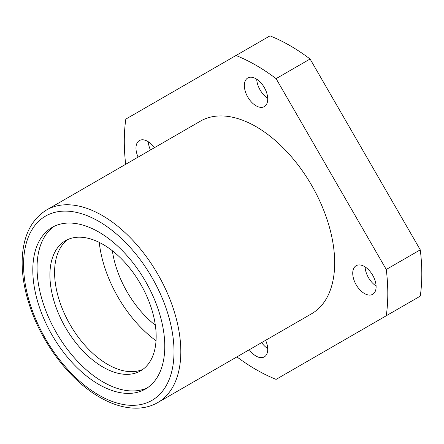 <?xml version="1.0" encoding="UTF-8"?>
<svg xmlns="http://www.w3.org/2000/svg" width="444" height="444" viewBox="0 0 444 444"><rect width="100%" height="100%" fill="white"/><g stroke="black" fill="none" stroke-linecap="round" stroke-linejoin="round"><path stroke-width="0.67" d="M157.787 402.558L311.644 313.736A111.194 64.197 -120 0 0 311.644 185.337A111.194 64.197 -120 0 0 200.444 121.134L46.592 209.962C31.18 219.564 23.049 236.147 22.2 259.712C21.8 274.903 24.542 291.009 30.425 308.019C43.062 345.049 70.768 380.852 99.783 397.291C113.103 404.972 125.891 408.585 138.156 408.136C145.343 407.803 151.881 405.944 157.787 402.558A111.194 64.197 -120 0 0 157.787 274.164A111.194 64.197 -120 0 0 46.592 209.962M112.365 250.76A75.13 43.379 -120 0 0 155.339 325.202M99.251 242.396A93.312 53.874 -120 0 0 156.033 340.742M67.882 239.483A75.13 43.379 -120 0 0 59.291 300.344A75.13 43.379 -120 0 0 107.714 364.419A75.13 43.379 -120 0 0 142.868 369.364M103.041 367.116A75.13 43.379 -120 0 0 140.604 370.84A75.13 43.379 -120 0 0 140.604 284.082A75.13 43.379 -120 0 0 65.473 240.704A75.13 43.379 -120 0 0 53.957 300.91A75.13 43.379 -120 0 0 103.041 367.116M54.307 226.268A93.312 53.874 -120 0 0 42.668 301.67A93.312 53.874 -120 0 0 103.041 381.962A93.312 53.874 -120 0 0 147.525 387.729M98.79 384.415A93.312 53.874 -120 0 0 145.443 389.038A93.312 53.874 -120 0 0 145.449 281.285A93.312 53.874 -120 0 0 52.131 227.411A93.312 53.874 -120 0 0 37.829 302.186A93.312 53.874 -120 0 0 98.79 384.415M236.885 356.893A186.33 107.576 -120 0 0 276.09 379.376L420.268 296.131A186.33 107.576 -120 0 0 420.268 249.839L310.09 59.008A186.33 107.576 -120 0 0 270.002 35.864L125.824 119.109A186.33 107.576 -120 0 0 125.691 164.297M256.044 105.783A16.528 9.54 -120 0 0 264.308 106.604A16.528 9.54 -120 0 0 264.308 87.518A16.528 9.54 -120 0 0 247.78 77.972A16.528 9.54 -120 0 0 245.243 91.22A16.528 9.54 -120 0 0 256.044 105.783M249.312 349.722A16.528 9.54 -120 0 0 256.044 356.077A16.528 9.54 -120 0 0 264.308 356.893A16.528 9.54 -120 0 0 265.595 340.315M154.401 147.719A16.528 9.54 -120 0 0 139.399 140.548A16.528 9.54 -120 0 0 138.112 157.121M364.424 293.501A16.528 9.54 -120 0 0 372.688 294.322A16.528 9.54 -120 0 0 372.688 275.236A16.528 9.54 -120 0 0 356.16 265.69A16.528 9.54 -120 0 0 353.624 278.937A16.528 9.54 -120 0 0 364.424 293.501M386.263 315.762A186.33 107.576 -120 0 0 386.263 269.469L276.09 78.638A186.33 107.576 -120 0 0 235.997 55.494M276.09 78.638L310.09 59.008M386.263 269.469L420.268 249.839M365.079 266.911A16.528 9.54 -120 0 0 376.09 285.986M148.324 141.764A16.528 9.54 -120 0 0 150.438 150.005M261.633 342.607A16.528 9.54 -120 0 0 267.715 348.562M256.699 79.193A16.528 9.54 -120 0 0 267.715 98.268M98.79 395.088A106.388 61.422 -120 0 0 163.936 302.403A106.388 61.422 -120 0 0 33.639 227.178A106.388 61.422 -120 0 0 98.79 395.088"/></g></svg>
